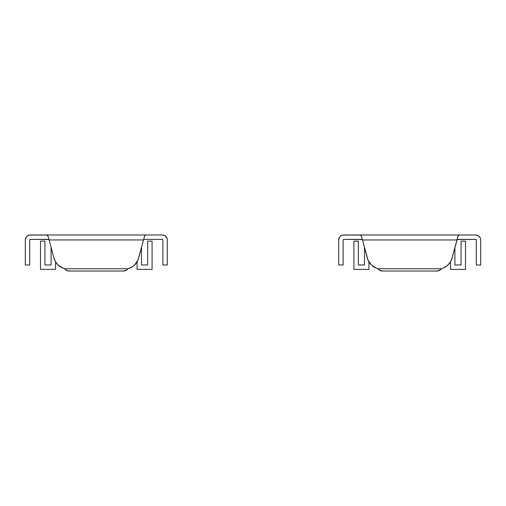 <?xml version="1.0" encoding="UTF-8"?>
<svg xmlns="http://www.w3.org/2000/svg" width="506" height="506" viewBox="0 0 506 506"><rect width="100%" height="100%" fill="white"/><g stroke="black" fill="none" stroke-linecap="round" stroke-linejoin="round"><path stroke-width="0.76" d="M48.981 239.553L30.271 239.389L29.715 239.945A0.557 0.557 0 0 1 30.271 239.389L48.937 239.389L53.952 258.117A14.851 14.851 0 0 0 53.959 258.136L55.508 261.823L58 264.973L63.073 268.174A14.851 14.851 0 0 0 63.073 268.174L65.002 268.756L127.601 268.756L129.523 268.174A14.851 14.851 0 0 0 129.53 268.174L133.059 266.27L135.95 263.481A14.851 14.851 0 0 0 138.644 258.117A14.851 14.851 0 0 1 127.601 268.756L65.002 268.756A14.851 14.851 0 0 1 53.952 258.117L48.121 236.346L53.952 258.117M143.66 239.389L144.476 236.353L143.514 239.945L143.66 239.389L162.325 239.389A0.557 0.557 0 0 1 162.881 239.945L162.325 239.389L143.66 239.389M131.351 267.345A14.851 14.851 0 0 0 134.609 264.967M55.508 261.823L54.604 260.021A14.851 14.851 0 0 0 59.55 266.276L61.239 267.339A14.851 14.851 0 0 0 61.245 267.345M29.304 235.069L30.271 234.974A4.971 4.971 0 0 0 25.3 239.945L25.3 264.992L29.715 264.992L25.3 264.992L25.3 239.945L26.141 237.181L27.514 235.809L29.304 235.069L46.875 235.056A1.853 1.853 0 0 0 46.331 234.974L47.387 235.303A1.853 1.853 0 0 0 47.381 235.303L48.121 236.346L49.088 239.945L143.514 239.945L49.088 239.945M29.715 239.945L29.715 264.992L29.715 239.945M167.296 264.992L167.296 239.945L167.296 264.992L162.881 264.992L162.881 239.945L162.881 264.992L167.296 264.992M61.239 267.339L63.073 268.174M129.523 268.174L131.358 267.339M134.602 264.973L137.993 260.021L143.514 239.945L138.644 258.117M144.476 236.353L144.773 235.733A1.853 1.853 0 0 0 144.767 235.739L143.615 239.553M145.209 235.309A1.853 1.853 0 0 1 145.209 235.303L146.272 234.974A1.853 1.853 0 0 0 146.266 234.974L162.325 234.974A4.971 4.971 0 0 1 167.296 239.945L167.201 238.977M145.209 235.303L146.272 234.974L30.271 234.974M25.3 239.945L25.679 238.041M46.331 234.974L162.325 234.974L165.089 235.809L166.917 238.041M46.875 235.056L48.121 236.346M55.521 269.382L40.512 269.382L40.512 241.122L44.926 241.122L44.926 264.967L51.1 264.967L51.1 247.466L51.1 264.967L44.926 264.967L44.926 241.122L40.512 241.122L40.512 269.382L55.521 269.382L55.521 261.836L55.521 269.382M141.497 247.466L141.497 264.967L147.67 264.967L147.67 241.122L152.085 241.122L152.085 269.382L137.082 269.382L137.082 261.836L137.082 269.382L152.085 269.382L152.085 241.122L147.67 241.122L147.67 264.967L141.497 264.967L141.497 247.466M64.433 268.547L65.97 270.084L69.063 271.02L123.534 271.02L126.626 270.084L128.163 268.547M128.107 268.629A5.566 5.566 0 0 1 123.534 271.02L69.063 271.02A5.566 5.566 0 0 1 64.49 268.629M126.626 270.084L124.621 270.912M69.063 271.02L67.975 270.912M66.931 270.596L65.122 269.388M342.707 235.075L343.675 234.98A4.971 4.971 0 0 0 338.704 239.958L338.704 264.999L338.704 239.958L339.539 237.194L340.911 235.821L342.707 235.075L360.278 235.062A1.853 1.853 0 0 0 359.728 234.98L360.784 235.309A1.853 1.853 0 0 0 360.784 235.309L361.524 236.359A1.853 1.853 0 0 0 361.524 236.353L367.356 258.13A14.851 14.851 0 0 0 367.362 258.142M362.385 239.559L343.675 239.401L343.119 239.958A0.557 0.557 0 0 1 343.675 239.401L362.34 239.401L362.486 239.958L361.524 236.359L368.007 260.033L371.398 264.98L376.477 268.186A14.851 14.851 0 0 0 376.477 268.186L378.399 268.762L440.998 268.762L442.927 268.186A14.851 14.851 0 0 0 442.933 268.18L446.463 266.276L449.353 263.493A14.851 14.851 0 0 0 452.048 258.13A14.851 14.851 0 0 1 440.998 268.762L378.399 268.762A14.851 14.851 0 0 1 367.356 258.13L362.486 239.958L456.912 239.958L457.879 236.365L456.912 239.958L362.486 239.958M457.019 239.559L475.729 239.401A0.557 0.557 0 0 1 476.285 239.958L475.729 239.401L457.063 239.401L452.048 258.13L458.17 235.739A1.853 1.853 0 0 0 458.17 235.745L458.613 235.315A1.853 1.853 0 0 0 458.607 235.315M444.755 267.351A14.851 14.851 0 0 0 448.006 264.973L450.492 261.83L452.048 258.13M368.912 261.83L368.007 260.033A14.851 14.851 0 0 0 372.954 266.282L374.642 267.351A14.851 14.851 0 0 0 374.649 267.351M343.119 239.958L343.119 264.999L338.704 264.999L343.119 264.999L343.119 239.958M480.7 264.999L480.7 239.958L480.7 264.999L476.285 264.999L476.285 239.958L476.285 264.999L480.7 264.999M374.642 267.351L376.477 268.186M442.927 268.186L444.761 267.351M457.879 236.365L458.613 235.315L459.669 234.98L475.729 234.98A4.971 4.971 0 0 1 480.7 239.958L480.605 238.984M458.613 235.315L459.397 234.999A1.853 1.853 0 0 0 459.391 234.999L343.675 234.98M338.704 239.958L339.083 238.054M359.728 234.98L475.729 234.98L478.486 235.821L480.32 238.054M360.278 235.062L361.524 236.359M368.918 269.388L353.915 269.388L353.915 241.134L358.33 241.134L358.33 264.973L364.503 264.973L364.503 247.472L364.503 264.973L358.33 264.973L358.33 241.134L353.915 241.134L353.915 269.388L368.918 269.388L368.918 261.849L368.918 269.388M454.9 247.472L454.9 264.973L461.074 264.973L461.074 241.134L465.488 241.134L465.488 269.388L450.479 269.388L450.479 261.849L450.479 269.388L465.488 269.388L465.488 241.134L461.074 241.134L461.074 264.973L454.9 264.973L454.9 247.472M377.837 268.553L379.373 270.09L382.466 271.026L436.937 271.026L440.03 270.09L441.567 268.553M441.51 268.635A5.566 5.566 0 0 1 436.937 271.026L382.466 271.026A5.566 5.566 0 0 1 377.893 268.635M440.03 270.09L438.025 270.919M382.466 271.026L381.379 270.919M380.335 270.602L378.526 269.394"/></g></svg>

